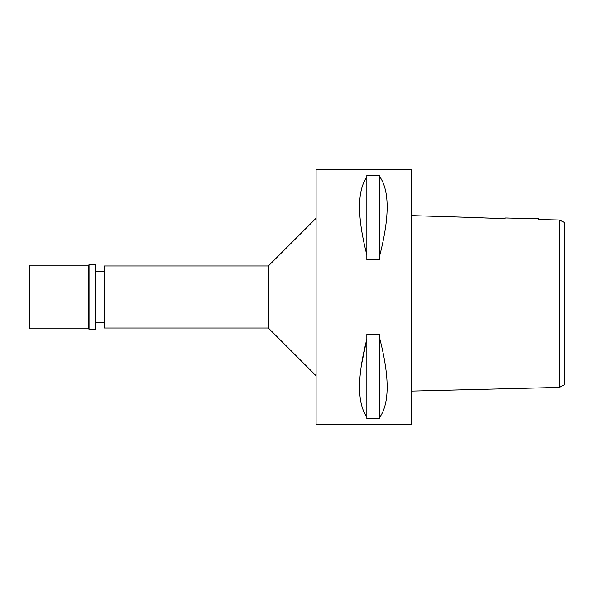 <?xml version="1.0" encoding="UTF-8"?>
<svg xmlns="http://www.w3.org/2000/svg" width="594" height="594" viewBox="0 0 594 594"><rect width="100%" height="100%" fill="white"/><g stroke="black" fill="none" stroke-linecap="round" stroke-linejoin="round"><path stroke-width="0.89" d="M556.378 219.921L538.84 219.513L559.593 219.995L559.593 387.414L564.3 384.771L564.3 223.203M564.3 226.359L564.3 230.583M564.3 235.803L564.3 239.479M564.3 340.095L564.3 361.701M564.3 222.408L559.593 219.995L564.3 222.446M480.88 217.694L411.56 215.615L411.56 391.112L559.593 387.414M496.725 218.332L483.048 217.879M538.84 218.8L538.84 219.513L538.84 218.8L505.591 217.968C506.392 218.755 475.69 217.953 476.633 217.241M411.56 424.287L411.56 169.713L316.09 169.713L316.09 424.287L411.56 424.287M361.338 365.369L366.847 339.122C357.12 377.027 357.12 403.029 366.847 417.114L366.847 418.659L379.893 418.659L379.893 417.114C389.567 402.977 389.567 376.975 379.893 339.122L379.893 417.114M379.893 254.878L379.893 259.578L366.847 259.578L366.847 254.878C357.12 216.973 357.12 190.971 366.847 176.886L366.847 175.341L379.893 175.341L379.893 176.886C389.567 191.023 389.567 217.025 379.893 254.878L379.893 176.886M366.847 417.114L366.847 334.422L379.893 334.422L379.893 339.122M316.09 218.243L268.362 265.971L104.165 265.971L104.165 328.029L268.362 328.029L268.362 265.971M316.09 375.757L268.362 328.029M104.165 271.54L95.255 271.54M104.165 322.46L95.255 322.46M366.847 176.886L366.847 254.878M29.7 265.176L29.7 328.824L88.573 328.824L88.573 265.176L29.7 265.176M89.048 264.701L89.048 329.299L95.255 329.299L95.255 264.701L89.048 264.701L88.573 265.176M89.048 329.299L88.573 328.824"/></g></svg>
